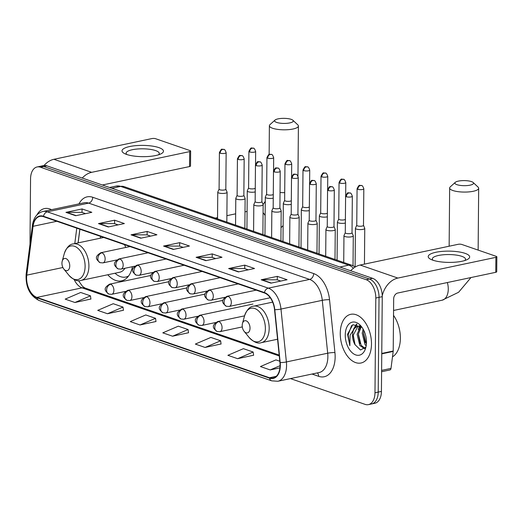 <?xml version="1.0" encoding="UTF-8"?>
<svg xmlns="http://www.w3.org/2000/svg" width="523" height="523" viewBox="0 0 523 523"><rect width="100%" height="100%" fill="white"/><g stroke="black" fill="none" stroke-linecap="round" stroke-linejoin="round"><path stroke-width="0.78" d="M100.697 236.422A27.471 16.644 -101.9 0 0 100.05 238.253M79.901 229.244L78.143 242.888M107.771 274.765A27.471 16.644 -101.9 0 0 121.539 280.858A27.471 16.644 -101.9 0 0 132.437 266.678M290.455 378.593L365.087 404.371A15.546 9.421 -101.9 0 0 368.434 404.619L374.886 403.259A15.546 9.421 -101.9 0 0 381.43 391.42L382.261 296.665A15.546 9.421 -101.9 0 0 372.631 278.334L46.907 165.85A15.546 9.421 -101.9 0 0 43.559 165.595L40.33 166.281A15.546 9.421 -101.9 0 1 43.677 166.53A15.546 9.421 -101.9 0 0 40.33 166.281L37.107 166.961A15.546 9.421 -101.9 0 0 30.556 178.801L29.988 244.293M368.434 404.619A15.546 9.421 -101.9 0 0 374.978 392.78L375.808 298.032L379.031 297.352A15.546 9.421 -101.9 0 0 369.401 279.014L43.677 166.53L369.401 279.014A15.546 9.421 -101.9 0 1 379.031 297.352L378.207 392.1L379.031 297.352L382.261 296.665M371.663 403.939A15.546 9.421 -101.9 0 0 378.207 392.1A15.546 9.421 -101.9 0 1 371.663 403.939M371.487 344.056A24.875 15.075 -101.9 0 0 350.724 314.323A24.875 15.075 -101.9 0 0 340.251 333.269A24.875 15.075 -101.9 0 0 361.014 363.001A24.875 15.075 -101.9 0 0 371.487 344.056A24.875 15.075 -101.9 0 0 350.724 314.323A24.875 15.075 -101.9 0 0 340.251 333.269A24.875 15.075 -101.9 0 0 361.014 363.001A24.875 15.075 -101.9 0 0 371.487 344.056M51.522 209.684A24.875 15.075 -101.9 0 0 44.52 208.579A24.875 15.075 -101.9 0 0 36.911 214.927A24.875 15.075 -101.9 0 1 44.52 208.579A24.875 15.075 -101.9 0 1 51.522 209.684M280.08 365.4A16.586 10.048 78.1 0 1 273.098 378.024A16.586 10.048 78.1 0 1 269.528 377.763L36.872 297.41A16.586 10.048 78.1 0 1 26.778 275.144L33.073 226.296A16.586 10.048 78.1 0 1 39.872 216.385A16.586 10.048 78.1 0 1 43.442 216.653L264.403 292.958A16.586 10.048 78.1 0 1 274.542 309.688L279.949 362.57A16.586 10.048 78.1 0 1 280.08 365.4M280.341 365.485A16.998 10.303 -101.9 0 0 280.204 362.589L274.797 309.708A16.998 10.303 -101.9 0 0 264.403 292.56L43.448 216.254A16.998 10.303 -101.9 0 0 32.818 226.139L26.523 274.987A16.998 10.303 -101.9 0 0 36.865 297.809L269.528 378.162A16.998 10.303 -101.9 0 0 280.341 365.485M74.939 302.497L90.459 295.848L80.699 292.475L65.179 299.13L74.939 302.497L90.904 299.025M107.483 313.735L123.003 307.086L113.243 303.713L97.723 310.368L107.483 313.735L123.441 310.263M140.02 324.973L155.54 318.324L145.78 314.951L130.26 321.599L140.02 324.973L155.985 321.501M237.638 358.686L253.165 352.031L243.398 348.664L227.878 355.313L237.638 358.686L253.603 355.215M205.101 347.449L220.621 340.793L210.861 337.427L195.341 344.075L205.101 347.449L221.059 343.977M172.564 336.211L188.084 329.555L178.323 326.189L162.797 332.837L172.564 336.211L188.522 332.739M375.808 298.032A15.546 9.421 -101.9 0 0 366.178 279.7L40.448 167.216A15.546 9.421 -101.9 0 0 37.107 166.961M98.474 223.596L114.609 220.183L124.369 223.556L108.241 226.962L98.474 223.596A4.145 3.099 109.1 0 1 99.037 223.537L108.692 226.871M65.937 212.358L82.072 208.945L91.832 212.318L75.698 215.724L65.937 212.358A4.145 3.099 109.1 0 1 66.499 212.299L76.149 215.633M196.099 257.303L212.233 253.897L221.994 257.264L205.859 260.676L196.099 257.303A4.145 3.099 109.1 0 1 196.655 257.251L206.31 260.578M228.636 268.541L244.771 265.135L254.531 268.502L238.396 271.914L228.636 268.541A4.145 3.099 109.1 0 1 229.198 268.482L238.848 271.816M261.18 279.779L277.308 276.366L287.075 279.74L270.94 283.152L261.18 279.779A4.145 3.099 109.1 0 1 261.735 279.72L271.391 283.054M131.018 234.834L147.153 231.421L156.913 234.788L140.779 238.2L131.018 234.834A4.145 3.099 109.1 0 1 131.574 234.775L141.23 238.109M163.555 246.065L179.69 242.659L189.45 246.026L173.316 249.438L163.555 246.065A4.145 3.099 109.1 0 1 164.117 246.013L173.767 249.347M279.812 361.236L275.941 359.896L260.421 366.551L270.182 369.924L279.929 367.859M179.69 242.659L179.657 246.143M183.174 247.353L179.579 246.111L164.117 246.013M147.153 231.421L147.12 234.905M150.637 236.115L147.041 234.873L131.574 234.775M277.308 276.366L277.282 279.851M280.799 281.067L277.197 279.825L261.735 279.72M244.771 265.135L244.738 268.613M248.255 269.829L244.659 268.587L229.198 268.482M212.233 253.897L212.201 257.375M215.718 258.591L212.116 257.349L196.655 257.251M82.072 208.945L82.039 212.43M85.556 213.646L81.961 212.397L66.499 212.299M114.609 220.183L114.583 223.667M118.1 224.877L114.498 223.635L99.037 223.537M188.084 329.555L188.535 332.831M220.621 340.793L221.072 344.069M253.165 352.031L253.616 355.307M270.182 369.924L280.08 365.682M155.54 318.324L155.991 321.599M123.003 307.086L123.454 310.361M90.459 295.848L90.917 299.123M392.485 356.849A25.915 15.703 -101.9 0 0 400.376 338.316A25.915 15.703 -101.9 0 0 393.525 315.362M366.172 345.899L364.956 344.435L362.217 333.229L363.112 329.098M366.375 344.356L363.498 332.955L363.864 330.543M364.544 348.71L359.837 345.52L357.098 334.308L360.602 326.359M364.91 348.311L361.118 345.252L358.379 334.04L361.301 326.62M361.929 327.248L352.835 324.678L347.56 334.243L349.861 345.657L350.09 335.178L354.333 328.627A11.715 7.1 -101.9 0 0 352.548 335.269A11.715 7.1 -101.9 0 0 355.012 344.664L353.254 335.119L357.869 326.45L358.543 326.169M354.333 328.627L356.588 326.725L357.895 326.267L361.249 326.574M357.895 326.267L360.432 325.875M366.479 342.33A16.893 10.238 -101.9 0 0 361.236 326.339A16.893 10.238 -101.9 0 0 345.258 335.001A16.893 10.238 -101.9 0 0 353.855 354.019A16.893 10.238 -101.9 0 0 365.767 347.756A16.893 10.238 -101.9 0 0 366.479 342.33M355.012 344.664L360.524 349.992L365.662 347.187M349.861 345.657L348.135 334.955L351.606 325.483M355.078 344.801L353.221 335.701M354.274 328.666L356.941 324.175M360.19 343.696L358.347 334.615M359.366 327.646L359.948 326.221M365.315 342.611L363.465 333.537M353.463 329.3L356.516 324.097M358.19 329.693L359.406 326.162M359.517 325.934L359.791 325.424M465.071 253.354A20.73 5.642 -179.5 0 1 466.987 259.683A20.73 5.642 -179.5 0 1 432.809 260.173A20.73 5.642 -179.5 0 1 430.841 259.369A20.73 5.642 -179.5 0 1 437.339 251.994A20.73 5.642 -179.5 0 1 465.071 253.354M464.751 260.539A16.586 4.511 0.5 0 0 465.503 259.212A16.586 4.511 0.5 0 0 461.829 256.342A16.586 4.511 0.5 0 0 443.419 254.766A16.586 4.511 0.5 0 0 432.338 258.924A16.586 4.511 0.5 0 0 433.064 260.264M382.248 295.75A20.73 15.494 -70.9 0 1 397.872 278.073L495.889 257.349A2.589 0.706 0.5 0 0 496.85 256.806A2.589 0.706 0.5 0 0 496.275 256.362L461.783 244.45A2.589 0.706 0.5 0 0 458.141 244.313L360.125 265.037L397.872 278.073M350.691 270.757A20.73 15.494 -70.9 0 1 360.125 265.037M496.85 256.806L496.719 271.77A2.589 0.706 -179.5 0 1 495.758 272.306L397.742 293.03A5.184 3.877 109.1 0 0 393.669 298.868L393.211 351.011A2.589 1.569 78.1 0 1 393.185 351.436L390.995 368.408A2.589 1.569 78.1 0 1 389.936 369.957L381.607 371.716M471.471 181.605A9.329 2.537 0.5 0 0 462.404 180.631A9.329 2.537 0.5 0 0 455.272 182.344A9.329 2.537 0.5 0 0 456.952 184.671A9.329 2.537 0.5 0 0 468.53 185.423A9.329 2.537 0.5 0 0 473.165 182.501A9.329 2.537 0.5 0 0 471.471 181.605M473.165 182.501L478.094 187.129A14.513 3.949 -179.5 0 1 478.676 188.254A14.513 3.949 -179.5 0 1 468.981 191.889A14.513 3.949 -179.5 0 1 452.872 190.516A14.513 3.949 -179.5 0 1 449.656 187.999A14.513 3.949 -179.5 0 1 450.257 186.888L455.272 182.344M242.214 325.463A6.217 3.766 -101.9 0 0 244.143 331.347A6.217 3.766 -101.9 0 0 250.02 328.163A6.217 3.766 -101.9 0 0 246.856 321.161A6.217 3.766 -101.9 0 0 242.476 323.462A6.217 3.766 -101.9 0 0 242.214 325.463M291.2 119.349A9.329 2.537 0.5 0 0 282.132 118.381A9.329 2.537 0.5 0 0 275 120.087A9.329 2.537 0.5 0 0 276.68 122.421A9.329 2.537 0.5 0 0 288.258 123.167A9.329 2.537 0.5 0 0 292.893 120.244A9.329 2.537 0.5 0 0 291.2 119.349M292.893 120.244L297.822 124.873A14.513 3.949 -179.5 0 1 298.404 125.997A14.513 3.949 -179.5 0 1 288.709 129.632A14.513 3.949 -179.5 0 1 272.601 128.259A14.513 3.949 -179.5 0 1 269.384 125.742A14.513 3.949 -179.5 0 1 269.986 124.631L275 120.087M61.943 263.206A6.217 3.766 -101.9 0 0 63.871 269.09A6.217 3.766 -101.9 0 0 69.749 265.906A6.217 3.766 -101.9 0 0 66.591 258.905A6.217 3.766 -101.9 0 0 62.204 261.206A6.217 3.766 -101.9 0 0 61.943 263.206M103.744 237.475L73.338 243.901A18.658 11.303 -101.9 0 1 88.91 266.2A18.658 11.303 -101.9 0 1 81.058 280.413L119.721 272.235A18.658 11.303 -101.9 0 0 124.971 268.26M115.04 273.228A24.62 14.919 -101.9 0 0 125.795 277.046A24.62 14.919 -101.9 0 0 128.658 275.909M125.795 277.046L127.403 276.7A24.62 14.919 -101.9 0 0 128.213 276.49L128.128 276.517M125.723 247.471A18.658 11.303 -101.9 0 0 124.507 244.646M356.758 225.256L355.463 228.146A4.661 1.268 0.5 0 0 355.431 228.29A4.661 1.268 0.5 0 0 356.464 229.1A4.661 1.268 0.5 0 0 363.027 229.342A4.661 1.268 0.5 0 0 364.76 228.374A4.661 1.268 0.5 0 0 364.727 228.224L363.492 225.315M356.778 225.204A3.367 0.915 0.5 0 0 356.751 225.308A3.367 0.915 0.5 0 0 357.503 225.897A3.367 0.915 0.5 0 0 362.236 226.073A3.367 0.915 0.5 0 0 363.492 225.367A3.367 0.915 0.5 0 0 363.472 225.263M338.727 219.032L337.44 221.915A4.661 1.268 0.5 0 0 337.407 222.066A4.661 1.268 0.5 0 0 338.44 222.876A4.661 1.268 0.5 0 0 344.997 223.118A4.661 1.268 0.5 0 0 345.363 223.033M338.754 218.98A3.367 0.915 0.5 0 0 338.727 219.085A3.367 0.915 0.5 0 0 339.473 219.667A3.367 0.915 0.5 0 0 344.212 219.843A3.367 0.915 0.5 0 0 345.396 219.327M320.704 212.809L319.409 215.692A4.661 1.268 0.5 0 0 319.376 215.842A4.661 1.268 0.5 0 0 320.409 216.646A4.661 1.268 0.5 0 0 326.973 216.895A4.661 1.268 0.5 0 0 327.333 216.81M320.723 212.75A3.367 0.915 0.5 0 0 320.697 212.861A3.367 0.915 0.5 0 0 321.449 213.443A3.367 0.915 0.5 0 0 326.182 213.619A3.367 0.915 0.5 0 0 327.365 213.103M302.673 206.578L301.385 209.468A4.661 1.268 0.5 0 0 301.353 209.618A4.661 1.268 0.5 0 0 302.386 210.423A4.661 1.268 0.5 0 0 308.943 210.664A4.661 1.268 0.5 0 0 309.309 210.579M302.699 206.526A3.367 0.915 0.5 0 0 302.673 206.637A3.367 0.915 0.5 0 0 303.418 207.219A3.367 0.915 0.5 0 0 308.158 207.396A3.367 0.915 0.5 0 0 309.341 206.873M284.649 200.355L283.355 203.238A4.661 1.268 0.5 0 0 283.322 203.388A4.661 1.268 0.5 0 0 284.355 204.199A4.661 1.268 0.5 0 0 290.919 204.441A4.661 1.268 0.5 0 0 291.278 204.356M284.669 200.302A3.367 0.915 0.5 0 0 284.643 200.407A3.367 0.915 0.5 0 0 285.395 200.995A3.367 0.915 0.5 0 0 290.128 201.172A3.367 0.915 0.5 0 0 291.311 200.649M266.619 194.131L265.331 197.014A4.661 1.268 0.5 0 0 265.298 197.164A4.661 1.268 0.5 0 0 266.331 197.975A4.661 1.268 0.5 0 0 272.888 198.217A4.661 1.268 0.5 0 0 273.254 198.132M266.645 194.079A3.367 0.915 0.5 0 0 266.619 194.183A3.367 0.915 0.5 0 0 267.364 194.765A3.367 0.915 0.5 0 0 272.104 194.942A3.367 0.915 0.5 0 0 273.287 194.425M248.595 187.901L247.301 190.79A4.661 1.268 0.5 0 0 247.268 190.941A4.661 1.268 0.5 0 0 248.301 191.745A4.661 1.268 0.5 0 0 254.864 191.993A4.661 1.268 0.5 0 0 255.224 191.902M248.615 187.849A3.367 0.915 0.5 0 0 248.588 187.96A3.367 0.915 0.5 0 0 249.34 188.542A3.367 0.915 0.5 0 0 254.073 188.718A3.367 0.915 0.5 0 0 255.257 188.202M345.278 232.702L343.99 235.585A4.661 1.268 0.5 0 0 343.957 235.736A4.661 1.268 0.5 0 0 346.605 236.906A4.661 1.268 0.5 0 0 351.548 236.788A4.661 1.268 0.5 0 0 353.286 235.821A4.661 1.268 0.5 0 0 353.254 235.67L352.018 232.761M345.304 232.65A3.367 0.915 0.5 0 0 345.278 232.755A3.367 0.915 0.5 0 0 346.023 233.343A3.367 0.915 0.5 0 0 350.763 233.513A3.367 0.915 0.5 0 0 352.018 232.813A3.367 0.915 0.5 0 0 351.992 232.709M327.254 226.479L325.96 229.362A4.661 1.268 0.5 0 0 325.927 229.512A4.661 1.268 0.5 0 0 328.575 230.682A4.661 1.268 0.5 0 0 333.524 230.565A4.661 1.268 0.5 0 0 335.256 229.59A4.661 1.268 0.5 0 0 335.223 229.44L333.988 226.537M327.274 226.42A3.367 0.915 0.5 0 0 327.248 226.531A3.367 0.915 0.5 0 0 327.999 227.113A3.367 0.915 0.5 0 0 332.733 227.289A3.367 0.915 0.5 0 0 333.988 226.59A3.367 0.915 0.5 0 0 333.968 226.479M309.224 220.248L307.936 223.138A4.661 1.268 0.5 0 0 307.903 223.288A4.661 1.268 0.5 0 0 310.551 224.452A4.661 1.268 0.5 0 0 315.493 224.341A4.661 1.268 0.5 0 0 317.232 223.367A4.661 1.268 0.5 0 0 317.2 223.216L315.964 220.307M309.25 220.196A3.367 0.915 0.5 0 0 309.224 220.307A3.367 0.915 0.5 0 0 309.969 220.889A3.367 0.915 0.5 0 0 314.709 221.066A3.367 0.915 0.5 0 0 315.964 220.366A3.367 0.915 0.5 0 0 315.938 220.255M291.2 214.025L289.905 216.914A4.661 1.268 0.5 0 0 289.873 217.058A4.661 1.268 0.5 0 0 292.52 218.228A4.661 1.268 0.5 0 0 297.469 218.111A4.661 1.268 0.5 0 0 299.202 217.143A4.661 1.268 0.5 0 0 299.169 216.993L297.933 214.084M291.219 213.972A3.367 0.915 0.5 0 0 291.2 214.077A3.367 0.915 0.5 0 0 291.945 214.665A3.367 0.915 0.5 0 0 296.678 214.842A3.367 0.915 0.5 0 0 297.933 214.136A3.367 0.915 0.5 0 0 297.914 214.031M273.169 207.801L271.882 210.684A4.661 1.268 0.5 0 0 271.849 210.834A4.661 1.268 0.5 0 0 274.497 212.005A4.661 1.268 0.5 0 0 279.439 211.887A4.661 1.268 0.5 0 0 281.178 210.919A4.661 1.268 0.5 0 0 281.145 210.769L279.91 207.86M273.196 207.749A3.367 0.915 0.5 0 0 273.169 207.853A3.367 0.915 0.5 0 0 273.915 208.435A3.367 0.915 0.5 0 0 278.654 208.612A3.367 0.915 0.5 0 0 279.91 207.912A3.367 0.915 0.5 0 0 279.883 207.808M255.146 201.577L253.858 204.46A4.661 1.268 0.5 0 0 253.818 204.611A4.661 1.268 0.5 0 0 256.466 205.781A4.661 1.268 0.5 0 0 261.415 205.663A4.661 1.268 0.5 0 0 263.147 204.689A4.661 1.268 0.5 0 0 263.115 204.539L261.879 201.636M255.165 201.518A3.367 0.915 0.5 0 0 255.146 201.63A3.367 0.915 0.5 0 0 255.891 202.211A3.367 0.915 0.5 0 0 260.624 202.388A3.367 0.915 0.5 0 0 261.879 201.688A3.367 0.915 0.5 0 0 261.86 201.577M237.115 195.347L235.827 198.237A4.661 1.268 0.5 0 0 235.795 198.387A4.661 1.268 0.5 0 0 238.442 199.551A4.661 1.268 0.5 0 0 243.385 199.433A4.661 1.268 0.5 0 0 245.124 198.465A4.661 1.268 0.5 0 0 245.091 198.315L243.855 195.406M237.141 195.295A3.367 0.915 0.5 0 0 237.115 195.406A3.367 0.915 0.5 0 0 237.86 195.988A3.367 0.915 0.5 0 0 242.6 196.164A3.367 0.915 0.5 0 0 243.855 195.465A3.367 0.915 0.5 0 0 243.829 195.354M219.091 189.123L217.803 192.006A4.661 1.268 0.5 0 0 217.764 192.157A4.661 1.268 0.5 0 0 220.412 193.327A4.661 1.268 0.5 0 0 225.361 193.209A4.661 1.268 0.5 0 0 227.093 192.242A4.661 1.268 0.5 0 0 227.06 192.091L225.825 189.182M219.111 189.071A3.367 0.915 0.5 0 0 219.091 189.176A3.367 0.915 0.5 0 0 219.837 189.764A3.367 0.915 0.5 0 0 224.57 189.941A3.367 0.915 0.5 0 0 225.825 189.234A3.367 0.915 0.5 0 0 225.805 189.13M158.874 147.61A20.73 5.642 -179.5 0 1 160.79 153.939A20.73 5.642 -179.5 0 1 126.605 154.435A20.73 5.642 -179.5 0 1 124.644 153.625A20.73 5.642 -179.5 0 1 131.136 146.257A20.73 5.642 -179.5 0 1 158.874 147.61M158.547 154.795A16.586 4.511 0.5 0 0 159.299 153.468A16.586 4.511 0.5 0 0 155.625 150.598A16.586 4.511 0.5 0 0 137.216 149.022A16.586 4.511 0.5 0 0 126.135 153.18A16.586 4.511 0.5 0 0 126.867 154.52M82.242 178.049A20.73 15.494 -70.9 0 1 91.675 172.329L189.686 151.605A2.589 0.706 0.5 0 0 190.647 151.062A2.589 0.706 0.5 0 0 190.071 150.617L155.579 138.706A2.589 0.706 0.5 0 0 151.938 138.569L53.928 159.293L91.675 172.329M44.043 165.516A20.73 15.494 -70.9 0 1 53.928 159.293M190.647 151.062L190.516 166.026A2.589 0.706 -179.5 0 1 189.555 166.562L102.358 184.998M372.631 278.334L366.178 279.7M381.43 391.42L374.978 392.78M46.907 165.85L40.448 167.216M353.476 268.201A20.73 12.565 -101.9 0 0 348.704 265.154L339.872 267.024M123.984 186.587A10.362 7.747 109.1 0 0 120.682 186.41A20.73 12.565 -101.9 0 0 116.224 186.077L123.984 186.587L352.005 265.331A10.362 7.747 109.1 0 0 348.704 265.154L120.682 186.41L111.85 188.273M269.528 377.763L276.255 376.338M79.006 203.872A25.915 15.703 78.1 0 1 92.728 197.269L313.689 273.575A5.184 3.877 109.1 0 1 309.609 279.419L268.306 288.147A20.73 12.565 78.1 0 1 280.982 309.06L286.388 361.949A20.73 12.565 78.1 0 1 286.558 365.479A20.73 12.565 78.1 0 1 277.831 381.267L319.135 372.533A20.73 12.565 -101.9 0 0 327.862 356.745A20.73 12.565 -101.9 0 0 327.692 353.215L322.286 300.326A20.73 12.565 -101.9 0 0 309.609 279.419L88.655 203.114A20.73 12.565 -101.9 0 0 84.19 202.78L42.886 211.508A20.73 12.565 78.1 0 1 47.351 211.841L268.306 288.147A5.184 3.877 109.1 0 0 264.403 292.56M280.204 362.589A5.184 0.719 174.2 0 0 286.388 361.949L327.692 353.215A5.184 0.719 -5.8 0 1 334.936 352.6A25.915 15.703 78.1 0 1 318.657 376.331L312.015 374.037M43.448 216.254A5.184 3.877 -70.9 0 1 47.351 211.841L88.655 203.114A5.184 3.877 109.1 0 0 92.728 197.269M32.818 226.139A5.184 2.059 -172.7 0 1 32.446 225.21L26.15 274.059C25.457 286.898 29.759 295.711 39.062 300.496L271.718 380.842A5.184 3.877 -70.9 0 1 269.528 378.162M313.689 273.575A25.915 15.703 78.1 0 1 329.529 299.712A5.184 0.719 -5.8 0 0 322.286 300.326L280.982 309.06A5.184 0.719 174.2 0 1 274.797 309.708M26.523 274.987A5.184 2.059 -172.7 0 1 26.15 274.059M36.865 297.809A5.184 3.877 109.1 0 0 39.062 300.496M329.529 299.712L334.936 352.6M318.657 376.331A5.184 3.877 109.1 0 0 317.356 372.906M33.073 226.296L56.83 221.275M26.778 275.144L62.884 267.508M76.776 228.165L74.789 243.594M74.168 279.524A16.586 10.048 -101.9 0 0 82.046 287.859L279.275 355.973M36.872 297.41L82.046 287.859A9.329 6.976 109.1 0 1 85.014 288.023L279.184 355.078M381.764 353.437L393.211 351.011M495.758 272.306L495.889 257.349M393.185 351.436L381.764 353.855M381.62 370.389L390.995 368.408M447.355 282.544A14.513 8.793 78.1 0 1 448.27 289.147A14.513 8.793 78.1 0 1 442.157 300.195L458.599 292.265L470.994 277.543M249.17 337.512A17.141 10.388 -101.9 0 0 265.377 328.732A17.141 10.388 -101.9 0 0 256.662 309.439A17.141 10.388 -101.9 0 0 244.581 315.787C246.934 309.59 249.948 306.38 253.609 306.158A18.658 11.303 -101.9 0 1 269.182 328.457A18.658 11.303 -101.9 0 1 261.33 342.663C257.885 343.944 253.832 342.225 249.17 337.512L244.143 331.347M280.04 192.523A14.513 3.949 0.5 0 0 284.715 192.647M263.082 212.671A14.513 8.793 78.1 0 1 265.135 215.581M63.871 269.09L68.899 275.261A17.141 10.388 -101.9 0 0 85.105 266.475A17.141 10.388 -101.9 0 0 76.391 247.183A17.141 10.388 -101.9 0 0 64.309 253.531C66.663 247.34 69.677 244.13 73.338 243.901M242.312 326.927L219.882 331.667A5.184 3.138 -101.9 0 0 222.066 327.718A5.184 3.138 -101.9 0 0 218.856 321.612A5.184 3.877 109.1 0 0 214.776 327.45A5.184 3.877 -70.9 0 0 217.123 331.497C212.338 327.836 211.606 325.404 217.738 321.527A5.184 3.138 -101.9 0 1 218.856 321.612M357.824 189.293A3.367 0.915 0.5 0 0 361.563 189.614A3.367 0.915 0.5 0 0 363.812 188.764C362.936 186.345 362.178 185.273 361.543 185.554A3.367 2.517 -70.9 0 0 360.471 185.495A3.367 2.517 109.1 0 0 357.824 189.293A3.367 0.915 0.5 0 1 357.072 188.705L356.751 225.308M215.587 322.541L201.858 325.443A5.184 3.138 -101.9 0 0 204.042 321.495A5.184 3.138 -101.9 0 0 200.832 315.382A5.184 3.877 109.1 0 0 196.753 321.227A5.184 3.877 -70.9 0 0 199.093 325.273C194.308 321.612 193.575 319.18 199.714 315.304A5.184 3.138 -101.9 0 1 200.832 315.382M339.793 183.063A3.367 0.915 0.5 0 0 343.533 183.383A3.367 0.915 0.5 0 0 345.781 182.54C344.905 180.121 344.147 179.049 343.513 179.33A3.367 2.517 -70.9 0 0 342.441 179.271A3.367 2.517 109.1 0 0 339.793 183.063A3.367 0.915 0.5 0 1 339.048 182.481L338.727 219.085M197.563 316.31L183.828 319.22A5.184 3.138 -101.9 0 0 186.011 315.271A5.184 3.138 -101.9 0 0 182.802 309.158A5.184 3.877 109.1 0 0 178.722 314.996A5.184 3.877 -70.9 0 0 181.069 319.043C176.284 315.389 175.551 312.957 181.684 309.073A5.184 3.138 -101.9 0 1 182.802 309.158M321.769 176.839A3.367 0.915 0.5 0 0 325.509 177.16A3.367 0.915 0.5 0 0 327.758 176.316C326.882 173.898 326.123 172.825 325.489 173.1A3.367 2.517 -70.9 0 0 324.417 173.048A3.367 2.517 109.1 0 0 321.769 176.839A3.367 0.915 0.5 0 1 321.017 176.258L320.697 212.861M179.533 310.087L165.804 312.989A5.184 3.138 -101.9 0 0 167.988 309.047A5.184 3.138 -101.9 0 0 164.778 302.935A5.184 3.877 109.1 0 0 160.698 308.773A5.184 3.877 -70.9 0 0 163.039 312.819C158.253 309.158 157.521 306.726 163.66 302.85A5.184 3.138 -101.9 0 1 164.778 302.935M303.739 170.616A3.367 0.915 0.5 0 0 307.478 170.936A3.367 0.915 0.5 0 0 309.727 170.093C308.851 167.667 308.093 166.595 307.459 166.876A3.367 2.517 -70.9 0 0 306.386 166.817A3.367 2.517 109.1 0 0 303.739 170.616A3.367 0.915 0.5 0 1 302.994 170.034L302.673 206.637M161.509 303.863L147.774 306.766A5.184 3.138 -101.9 0 0 149.957 302.817A5.184 3.138 -101.9 0 0 146.747 296.711A5.184 3.877 109.1 0 0 142.668 302.549A5.184 3.877 -70.9 0 0 145.015 306.596C140.229 302.935 139.497 300.503 145.629 296.626A5.184 3.138 -101.9 0 1 146.747 296.711M285.715 164.392A3.367 0.915 0.5 0 0 289.454 164.706A3.367 0.915 0.5 0 0 291.703 163.862C290.827 161.444 290.069 160.371 289.435 160.653A3.367 2.517 -70.9 0 0 288.363 160.594A3.367 2.517 109.1 0 0 285.715 164.392A3.367 0.915 0.5 0 1 284.963 163.804L284.643 200.407M143.479 297.639L129.75 300.542A5.184 3.138 -101.9 0 0 131.933 296.593A5.184 3.138 -101.9 0 0 128.723 290.481A5.184 3.877 109.1 0 0 124.644 296.325A5.184 3.877 -70.9 0 0 126.984 300.365C122.199 296.711 121.467 294.279 127.605 290.402A5.184 3.138 -101.9 0 1 128.723 290.481M267.684 158.162A3.367 0.915 0.5 0 0 271.424 158.482A3.367 0.915 0.5 0 0 273.673 157.639C272.797 155.22 272.038 154.148 271.404 154.422A3.367 2.517 -70.9 0 0 270.332 154.37A3.367 2.517 109.1 0 0 267.684 158.162A3.367 0.915 0.5 0 1 266.939 157.58L266.619 194.183M125.455 291.409L111.719 294.312A5.184 3.138 -101.9 0 0 113.903 290.37A5.184 3.138 -101.9 0 0 110.693 284.257A5.184 3.877 109.1 0 0 106.62 290.095A5.184 3.877 -70.9 0 0 108.961 294.142C104.175 290.487 103.443 288.055 109.575 284.172A5.184 3.138 -101.9 0 1 110.693 284.257M249.661 151.938A3.367 0.915 0.5 0 0 253.4 152.258A3.367 0.915 0.5 0 0 255.649 151.415C254.773 148.996 254.015 147.924 253.38 148.199A3.367 2.517 -70.9 0 0 252.308 148.14A3.367 2.517 109.1 0 0 249.661 151.938A3.367 0.915 0.5 0 1 248.909 151.356L248.588 187.96M346.344 196.733A3.367 0.915 0.5 0 0 350.083 197.053A3.367 0.915 0.5 0 0 352.332 196.21C351.456 193.791 350.704 192.719 350.064 193A3.367 2.517 -70.9 0 0 348.991 192.941A3.367 2.517 109.1 0 0 346.344 196.733A3.367 0.915 0.5 0 1 345.598 196.151L345.278 232.755M270.247 297.764L229.146 306.452A5.184 3.138 -101.9 0 0 231.329 302.51A5.184 3.138 -101.9 0 0 228.12 296.397A5.184 3.877 109.1 0 0 224.04 302.235A5.184 3.877 -70.9 0 0 226.381 306.282C221.595 302.627 220.863 300.195 227.002 296.312A5.184 3.138 -101.9 0 1 228.12 296.397M328.32 190.509A3.367 0.915 0.5 0 0 332.059 190.83A3.367 0.915 0.5 0 0 334.308 189.986C333.432 187.567 332.674 186.495 332.04 186.77A3.367 2.517 -70.9 0 0 330.967 186.718A3.367 2.517 109.1 0 0 328.32 190.509A3.367 0.915 0.5 0 1 327.568 189.927L327.248 226.531M224.851 297.326L211.115 300.228A5.184 3.138 -101.9 0 0 213.299 296.28A5.184 3.138 -101.9 0 0 210.089 290.173A5.184 3.877 109.1 0 0 206.016 296.011A5.184 3.877 -70.9 0 0 208.357 300.058C203.571 296.397 202.839 293.965 208.978 290.088A5.184 3.138 -101.9 0 1 210.089 290.173M310.289 184.286A3.367 0.915 0.5 0 0 314.029 184.606A3.367 0.915 0.5 0 0 316.278 183.763C315.402 181.337 314.65 180.272 314.009 180.546A3.367 2.517 -70.9 0 0 312.937 180.487A3.367 2.517 109.1 0 0 310.289 184.286A3.367 0.915 0.5 0 1 309.544 183.704L309.224 220.307M206.827 291.102L193.092 294.004A5.184 3.138 -101.9 0 0 195.275 290.056A5.184 3.138 -101.9 0 0 192.065 283.95A5.184 3.877 109.1 0 0 187.986 289.788A5.184 3.877 -70.9 0 0 190.326 293.834C185.541 290.173 184.809 287.742 190.947 283.865A5.184 3.138 -101.9 0 1 192.065 283.95M292.265 178.062A3.367 0.915 0.5 0 0 296.005 178.382A3.367 0.915 0.5 0 0 298.254 177.532C297.378 175.113 296.619 174.041 295.985 174.322A3.367 2.517 -70.9 0 0 294.913 174.264A3.367 2.517 109.1 0 0 292.265 178.062A3.367 0.915 0.5 0 1 291.514 177.474L291.2 214.077M188.796 284.878L175.068 287.781A5.184 3.138 -101.9 0 0 177.245 283.832A5.184 3.138 -101.9 0 0 174.035 277.72A5.184 3.877 109.1 0 0 169.962 283.558A5.184 3.877 -70.9 0 0 172.302 287.604C167.517 283.95 166.785 281.518 172.923 277.635A5.184 3.138 -101.9 0 1 174.035 277.72M274.235 171.832A3.367 0.915 0.5 0 0 277.975 172.152A3.367 0.915 0.5 0 0 280.223 171.309C279.347 168.89 278.596 167.818 277.955 168.099A3.367 2.517 -70.9 0 0 276.883 168.04A3.367 2.517 109.1 0 0 274.235 171.832A3.367 0.915 0.5 0 1 273.49 171.25L273.169 207.853M170.773 278.648L157.037 281.551A5.184 3.138 -101.9 0 0 159.221 277.608A5.184 3.138 -101.9 0 0 156.011 271.496A5.184 3.877 109.1 0 0 151.932 277.334A5.184 3.877 -70.9 0 0 154.272 281.381C149.486 277.72 148.754 275.288 154.893 271.411A5.184 3.138 -101.9 0 1 156.011 271.496M256.211 165.608A3.367 0.915 0.5 0 0 259.951 165.928A3.367 0.915 0.5 0 0 262.2 165.085C261.323 162.666 260.565 161.594 259.931 161.869A3.367 2.517 -70.9 0 0 258.859 161.816A3.367 2.517 109.1 0 0 256.211 165.608A3.367 0.915 0.5 0 1 255.459 165.026L255.146 201.63M152.742 272.424L139.013 275.327A5.184 3.138 -101.9 0 0 141.19 271.378A5.184 3.138 -101.9 0 0 137.98 265.272A5.184 3.877 109.1 0 0 133.908 271.11A5.184 3.877 -70.9 0 0 136.248 275.157C131.463 271.496 130.73 269.064 136.869 265.187A5.184 3.138 -101.9 0 1 137.98 265.272M238.181 159.384A3.367 0.915 0.5 0 0 241.92 159.705A3.367 0.915 0.5 0 0 244.169 158.861C243.293 156.436 242.541 155.364 241.901 155.645A3.367 2.517 -70.9 0 0 240.828 155.586A3.367 2.517 109.1 0 0 238.181 159.384A3.367 0.915 0.5 0 1 237.435 158.802L237.115 195.406M134.718 266.2L120.983 269.103A5.184 3.138 -101.9 0 0 123.167 265.154A5.184 3.138 -101.9 0 0 119.957 259.042A5.184 3.877 109.1 0 0 115.877 264.886A5.184 3.877 -70.9 0 0 118.218 268.933C113.432 265.272 112.7 262.84 118.839 258.963A5.184 3.138 -101.9 0 1 119.957 259.042M220.157 153.161A3.367 0.915 0.5 0 0 223.896 153.474A3.367 0.915 0.5 0 0 226.145 152.631C225.269 150.212 224.511 149.14 223.877 149.421A3.367 2.517 -70.9 0 0 222.805 149.362A3.367 2.517 109.1 0 0 220.157 153.161A3.367 0.915 0.5 0 1 219.405 152.572L219.091 189.176M116.688 259.97L102.959 262.879A5.184 3.138 -101.9 0 0 105.136 258.931A5.184 3.138 -101.9 0 0 101.926 252.818A5.184 3.877 109.1 0 0 97.853 258.656A5.184 3.877 -70.9 0 0 100.194 262.703C95.408 259.048 94.676 256.616 100.815 252.733A5.184 3.138 -101.9 0 1 101.926 252.818M189.555 166.562L189.686 151.605M116.224 186.077L109.555 187.482M352.005 265.331L355.339 266.939M42.886 211.508C37.048 213.116 33.57 217.686 32.446 225.21M271.718 380.842L277.831 381.267M79.836 229.218L78.071 242.901M78.476 280.622L82.516 286.356L85.014 288.023M449.146 246.215L449.656 187.999M393.564 310.466L442.157 300.195M277.563 339.231L261.33 342.663M272.64 302.137L253.609 306.158M242.476 323.462L244.581 315.787M478.14 250.092L478.676 188.254M281.028 227.682L283.133 225.609M269.136 154.448L269.384 125.742M81.058 280.413C77.613 281.688 73.566 279.968 68.899 275.261M62.204 261.206L64.309 253.531M297.966 176.146L298.404 125.997M263.095 204.48L265.259 201.355M215.306 218.124L217.542 217.653M226.89 215.672L235.657 213.822M245.006 211.848L247.091 211.403M219.882 331.667L217.123 331.497M355.097 266.789L355.431 228.29M244.561 315.859L217.738 321.527M364.446 264.122L364.76 228.374M363.812 188.764L363.492 225.367M357.072 188.705C359.883 183.292 359.275 186.044 361.543 185.554M201.858 325.443L199.093 325.273M337.074 260.173L337.407 222.066M252.955 304.046L199.714 315.304M345.781 182.54L345.67 195.484M339.048 182.481C341.859 177.062 341.244 179.82 343.513 179.33M183.828 319.22L181.069 319.043M319.043 253.949L319.376 215.842M222.994 300.339L181.684 309.073M327.758 176.316L327.646 189.261M321.017 176.258C323.829 170.838 323.221 173.597 325.489 173.1M165.804 312.989L163.039 312.819M301.019 247.725L301.353 209.618M204.97 294.116L163.66 302.85M309.727 170.093L309.616 183.03M302.994 170.034C305.805 164.614 305.19 167.373 307.459 166.876M147.774 306.766L145.015 306.596M282.989 241.495L283.322 203.388M186.94 287.892L145.629 296.626M291.703 163.862L291.592 176.807M284.963 163.804C287.774 158.384 287.166 161.143 289.435 160.653M129.75 300.542L126.984 300.365M264.965 235.272L265.298 197.164M168.916 281.668L127.605 290.402M273.673 157.639L273.562 170.583M266.939 157.58C269.75 152.16 269.136 154.919 271.404 154.422M111.719 294.312L108.961 294.142M246.934 229.048L247.268 190.941M150.892 275.438L109.575 284.172M255.649 151.415L255.538 164.353M248.909 151.356C251.72 145.937 251.112 148.695 253.38 148.199M229.146 306.452L226.381 306.282M343.722 262.468L343.957 235.736M353.025 265.723L353.286 235.821M352.332 196.21L352.018 232.813M345.598 196.151C348.41 190.732 347.795 193.49 350.064 193M256.231 290.134L227.002 296.312M211.115 300.228L208.357 300.058M325.698 256.244L325.927 229.512M334.995 259.454L335.256 229.59M334.308 189.986L333.988 226.59M327.568 189.927C330.379 184.508 329.771 187.267 332.04 186.77M238.2 283.911L208.978 290.088M193.092 294.004L190.326 293.834M307.668 250.02L307.903 223.288M316.971 253.23L317.232 223.367M316.278 183.763L315.964 220.366M309.544 183.704C312.355 178.284 311.741 181.043 314.009 180.546M220.176 277.687L190.947 283.865M175.068 287.781L172.302 287.604M289.644 243.796L289.873 217.058M298.94 247.006L299.202 217.143M298.254 177.532L297.933 214.136M291.514 177.474C294.325 172.054 293.717 174.813 295.985 174.322M202.146 271.457L172.923 277.635M157.037 281.551L154.272 281.381M271.614 237.566L271.849 210.834M280.916 240.783L281.178 210.919M280.223 171.309L279.91 207.912M273.49 171.25C276.301 165.83 275.686 168.589 277.955 168.099M184.122 265.233L154.893 271.411M139.013 275.327L136.248 275.157M253.59 231.343L253.818 204.611M262.886 234.552L263.147 204.689M262.2 165.085L261.879 201.688M255.459 165.026C258.27 159.607 257.662 162.365 259.931 161.869M166.092 259.009L136.869 265.187M120.983 269.103L118.218 268.933M235.559 225.119L235.795 198.387M244.862 228.329L245.124 198.465M244.169 158.861L243.855 195.465M237.435 158.802C240.247 153.383 239.632 156.142 241.901 155.645M148.068 252.779L118.839 258.963M102.959 262.879L100.194 262.703M217.535 218.889L217.764 192.157M226.832 222.105L227.093 192.242M226.145 152.631L225.825 189.234M219.405 152.572C222.216 147.153 221.608 149.911 223.877 149.421M130.037 246.555L100.815 252.733"/></g></svg>
